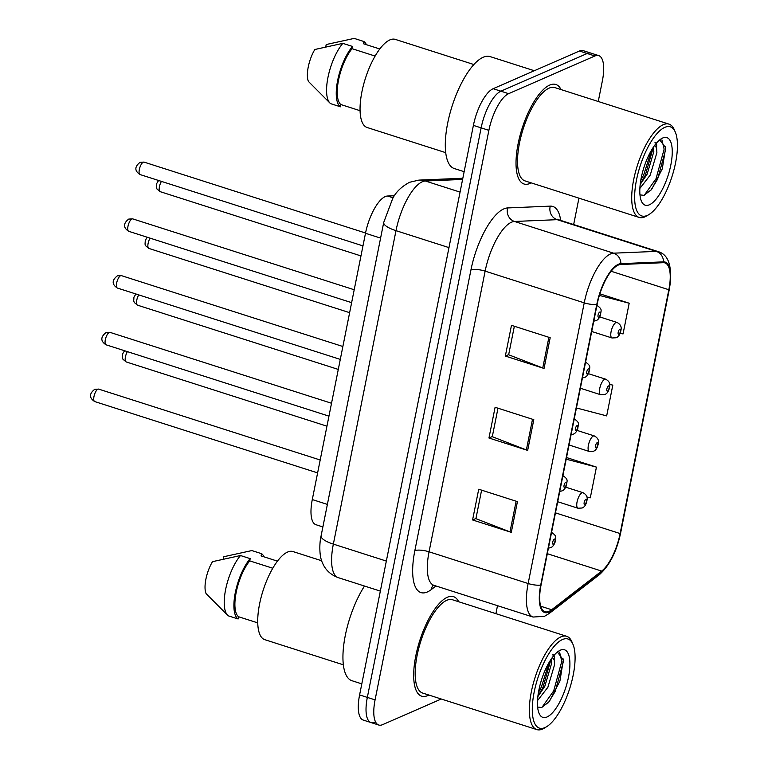 <?xml version="1.0" encoding="UTF-8"?>
<svg xmlns="http://www.w3.org/2000/svg" width="768" height="768" viewBox="0 0 768 768"><rect width="100%" height="100%" fill="white"/><g stroke="black" fill="none" stroke-linecap="round" stroke-linejoin="round"><path stroke-width="1.15" d="M322.877 526.934L315.955 524.717A32.65 11.702 -72.3 0 1 312.288 499.565L365.491 233.27A32.65 11.702 -72.3 0 1 387.533 196.022L394.454 195.734M427.738 695.578A52.243 18.72 107.7 0 0 428.842 695.04A52.243 18.72 107.7 0 1 427.738 695.578A52.243 18.72 107.7 0 1 421.642 696.163A52.243 18.72 107.7 0 0 427.738 695.578M458.698 601.747A52.243 18.72 107.7 0 0 453.485 596.65A52.243 18.72 107.7 0 0 447.389 597.235A52.243 18.72 107.7 0 0 417.523 648.336A52.243 18.72 107.7 0 0 421.642 696.163A52.243 18.72 107.7 0 1 417.523 648.336A52.243 18.72 107.7 0 1 447.389 597.235A52.243 18.72 107.7 0 1 453.485 596.65A52.243 18.72 107.7 0 1 458.698 601.747M530.083 183.408A52.243 18.72 107.7 0 0 531.187 182.87A52.243 18.72 107.7 0 1 530.083 183.408A52.243 18.72 107.7 0 1 523.987 183.994A52.243 18.72 107.7 0 0 530.083 183.408M561.043 89.578A52.243 18.72 107.7 0 0 555.83 84.48A52.243 18.72 107.7 0 0 549.734 85.066A52.243 18.72 107.7 0 0 519.859 136.166A52.243 18.72 107.7 0 0 523.987 183.994A52.243 18.72 107.7 0 1 519.859 136.166A52.243 18.72 107.7 0 1 549.734 85.066A52.243 18.72 107.7 0 1 555.83 84.48A52.243 18.72 107.7 0 1 561.043 89.578M549.053 611.338A34.829 12.48 -72.3 0 1 544.982 611.722A34.829 12.48 -72.3 0 1 541.075 584.899L597.158 304.234A34.829 12.48 -72.3 0 1 620.659 264.499L663.283 262.694A34.829 12.48 -72.3 0 1 664.934 262.906A34.829 12.48 -72.3 0 1 668.842 289.738L620.122 533.558A34.829 12.48 -72.3 0 1 601.67 571.085L551.674 609.734A34.829 12.48 -72.3 0 1 549.053 611.338M548.89 612.154A35.702 12.797 107.7 0 0 551.578 610.512L601.565 571.862A35.702 12.797 107.7 0 0 620.486 533.395L669.206 289.574A35.702 12.797 107.7 0 0 663.514 261.859L620.88 263.664A35.702 12.797 107.7 0 0 596.794 304.387L540.71 585.062A35.702 12.797 107.7 0 0 548.89 612.154M598.253 101.482L602.39 80.765A32.65 11.702 107.7 0 0 598.723 55.613L590.986 53.136A32.65 11.702 107.7 0 0 587.174 53.501L500.899 91.181A32.65 11.702 107.7 0 0 481.142 127.862L367.334 697.402A32.65 11.702 107.7 0 0 371.002 722.554A32.65 11.702 107.7 0 0 374.813 722.179M550.186 337.718L511.478 325.334L505.334 356.064L544.042 368.448L550.186 337.718M514.358 326.256L508.656 354.758L542.755 367.997A8.707 2.448 11.3 0 0 544.042 368.448M508.694 354.595L505.334 356.064M517.43 501.619L478.723 489.226L472.579 519.955L511.296 532.349L517.43 501.619M481.603 490.147L475.91 518.659L510 531.898A8.707 2.448 11.3 0 0 511.296 532.349M475.939 518.496L472.579 519.955M533.808 419.674L495.101 407.28L488.957 438.01L527.664 450.403L533.808 419.674M497.981 408.202L492.288 436.704L526.378 449.942A8.707 2.448 11.3 0 0 527.664 450.403M492.317 436.541L488.957 438.01M598.723 55.613A32.65 11.702 107.7 0 0 594.912 55.978L508.646 93.667A32.65 11.702 107.7 0 0 488.88 130.339L375.082 699.878A32.65 11.702 107.7 0 0 378.749 725.03A32.65 11.702 107.7 0 0 382.56 724.666L441.264 699.014M495.907 613.661L497.501 605.674M573.658 224.554L578.938 198.154M586.915 496.954L590.294 497.837L596.438 467.107L566.525 457.536M620.218 333.206L623.05 333.946L629.184 303.216L599.875 293.837M576.422 407.962L606.672 415.891L612.806 385.162L609.744 384.182M612.806 385.162L609.763 384.365M596.438 467.107L566.189 459.178M629.184 303.216L599.386 295.402M359.597 694.925A32.65 11.702 107.7 0 0 363.264 720.077L371.002 722.554A32.65 11.702 107.7 0 1 367.334 697.402L481.142 127.862A32.65 11.702 107.7 0 1 500.899 91.181L587.174 53.501A32.65 11.702 107.7 0 1 590.986 53.136L583.238 50.659A32.65 11.702 107.7 0 0 579.427 51.024L493.162 88.704A32.65 11.702 107.7 0 0 473.395 125.386L359.597 694.925L375.082 699.878M562.493 639.523A46.8 16.771 107.7 0 0 534.163 692.102A46.8 16.771 107.7 0 0 544.886 727.622A46.8 16.771 107.7 0 0 546.653 726.691A46.8 16.771 107.7 0 0 569.664 688.685A46.8 16.771 107.7 0 0 572.995 644.381A46.8 16.771 107.7 0 0 562.493 639.523M572.995 644.381L571.958 641.933A48.979 17.549 107.7 0 0 566.688 636.307A48.979 17.549 107.7 0 0 560.966 636.854A48.979 17.549 107.7 0 0 532.963 684.758A48.979 17.549 107.7 0 0 536.832 729.6A48.979 17.549 107.7 0 0 542.544 729.053A48.979 17.549 107.7 0 0 544.387 728.083L546.653 726.691M566.688 636.307L452.496 599.76A48.979 17.549 107.7 0 0 446.774 600.317A48.979 17.549 107.7 0 0 418.771 648.221A48.979 17.549 107.7 0 0 422.64 693.053L536.832 729.6M364.502 586.042A58.771 21.062 107.7 0 0 343.862 644.045A58.771 21.062 107.7 0 0 351.907 680.707L361.805 683.866M321.677 560.755L292.954 551.558A46.253 16.579 107.7 0 0 287.558 552.077A46.253 16.579 107.7 0 0 261.11 597.322A46.253 16.579 107.7 0 0 264.758 639.667L343.354 664.819M537.514 700.608L547.872 687.302L554.544 664.8L554.246 660.144L552.374 657.466M551.155 659.184L551.472 663.821L544.8 686.323L537.85 696.634M537.629 707.05L541.613 707.52L549.197 701.75L559.92 681.072L563.328 659.923L557.462 652.118L556.704 652.406M547.018 716.976A35.491 12.72 107.7 0 0 568.493 677.107A35.491 12.72 107.7 0 0 560.362 650.17A35.491 12.72 107.7 0 0 559.027 650.88A35.491 12.72 107.7 0 0 541.574 679.699A35.491 12.72 107.7 0 0 539.05 713.299A35.491 12.72 107.7 0 0 547.018 716.976M223.402 559.018L223.862 556.704L251.856 550.57L261.533 553.67L261.082 555.907L277.469 561.149M264.058 556.867A34.829 12.48 107.7 0 0 261.533 553.67M552.595 654.912C554.112 654.48 554.63 656.112 554.141 659.789M272.784 568.243L249.734 560.87A32.65 11.702 107.7 0 0 236.208 592.272A32.65 11.702 107.7 0 0 238.57 616.742L257.712 622.867M249.734 560.87L250.176 558.634L240.499 555.533L212.506 561.658A21.763 7.805 107.7 0 0 206.112 593.645L227.597 615.197A34.829 12.48 107.7 0 0 228.442 615.878L238.118 618.979L238.57 616.742M240.499 555.533A34.829 12.48 107.7 0 0 225.898 588.221A34.829 12.48 107.7 0 0 227.597 615.197M250.176 558.634A34.829 12.48 107.7 0 0 235.296 592.675A34.829 12.48 107.7 0 0 238.118 618.979M559.574 652.09L561.792 661.325L553.709 690.874L541.91 707.434M549.11 662.448L541.421 686.938L538.426 692.534M563.28 659.386L563.328 661.824L555.245 691.363L548.323 702.749M550.982 659.443L542.957 687.427L537.888 696.278M664.838 127.354A46.8 16.771 107.7 0 0 636.509 179.923A46.8 16.771 107.7 0 0 647.232 215.443A46.8 16.771 107.7 0 0 648.989 214.522A46.8 16.771 107.7 0 0 672.01 176.515A46.8 16.771 107.7 0 0 675.341 132.202A46.8 16.771 107.7 0 0 664.838 127.354M675.341 132.202L674.304 129.763A48.979 17.549 107.7 0 0 669.024 124.138A48.979 17.549 107.7 0 0 663.312 124.685A48.979 17.549 107.7 0 0 635.309 172.589A48.979 17.549 107.7 0 0 639.168 217.43A48.979 17.549 107.7 0 0 644.89 216.874A48.979 17.549 107.7 0 0 646.733 215.904L648.989 214.522M669.024 124.138L554.832 87.59A48.979 17.549 107.7 0 0 549.12 88.138A48.979 17.549 107.7 0 0 521.117 136.042A48.979 17.549 107.7 0 0 524.976 180.883L639.168 217.43M534.307 70.733L490.08 56.582A58.771 21.062 107.7 0 0 483.216 57.245A58.771 21.062 107.7 0 0 449.616 114.73A58.771 21.062 107.7 0 0 454.253 168.528L464.15 171.696M473.894 64.541L395.299 39.389A46.253 16.579 107.7 0 0 389.894 39.907A46.253 16.579 107.7 0 0 363.446 85.152A46.253 16.579 107.7 0 0 367.104 127.498L445.69 152.65M639.859 188.438L650.218 175.133L656.89 152.63L656.592 147.965L654.71 145.296M653.501 147.005L653.818 151.642L647.146 174.144L640.186 184.454M639.965 194.87L643.958 195.35L651.542 189.571L662.266 168.893L665.664 147.754L659.798 139.949L659.04 140.237M649.363 204.797A35.491 12.72 107.7 0 0 670.838 164.938A35.491 12.72 107.7 0 0 662.707 138A35.491 12.72 107.7 0 0 661.373 138.701A35.491 12.72 107.7 0 0 643.92 167.52A35.491 12.72 107.7 0 0 641.395 201.12A35.491 12.72 107.7 0 0 649.363 204.797M325.738 46.838L326.198 44.534L354.192 38.4L363.869 41.501L363.427 43.738L379.805 48.979M366.403 44.688A34.829 12.48 107.7 0 0 363.869 41.501M654.941 142.733C656.458 142.31 656.976 143.933 656.477 147.619M375.13 56.074L352.07 48.691A32.65 11.702 107.7 0 0 338.544 80.102A32.65 11.702 107.7 0 0 340.906 104.563L360.058 110.698M352.07 48.691L352.522 46.454L342.845 43.354L314.851 49.488A21.763 7.805 107.7 0 0 308.458 81.475L329.933 103.027A34.829 12.48 107.7 0 0 330.787 103.709L340.464 106.8L340.906 104.563M342.845 43.354A34.829 12.48 107.7 0 0 328.243 76.051A34.829 12.48 107.7 0 0 329.933 103.027M352.522 46.454A34.829 12.48 107.7 0 0 337.642 80.496A34.829 12.48 107.7 0 0 340.464 106.8M661.91 139.92L664.138 149.155L656.054 178.694L644.256 195.254M651.456 150.269L643.766 174.768L640.771 180.365M665.616 147.216L665.674 149.645L657.59 179.194L650.669 190.57M653.328 147.264L645.302 175.258L640.234 184.109M327.379 504.403L312.288 499.565M393.12 197.818L387.533 196.022M380.592 238.099L365.491 233.27M435.946 585.974L431.405 589.488A54.422 19.498 -72.3 0 1 414.835 550.685L470.918 270.019A10.886 3.053 -168.7 0 1 485.136 271.133L429.053 551.798A43.536 15.6 107.7 0 0 433.949 585.331L432.403 585.197M470.918 270.019A54.422 19.498 -72.3 0 1 503.856 208.886A54.422 19.498 -72.3 0 1 507.638 207.936L550.272 206.131A54.422 19.498 -72.3 0 1 560.669 220.397M511.488 222.221A43.536 15.6 107.7 0 0 485.136 271.133L584.227 302.842A43.536 15.6 -72.3 0 1 613.613 253.181L656.237 251.376A43.536 15.6 -72.3 0 1 658.291 251.645L559.2 219.926A43.536 15.6 107.7 0 0 557.146 219.667L514.512 221.472A43.536 15.6 107.7 0 0 511.488 222.221M540.71 585.062A10.886 3.053 11.3 0 1 528.144 583.517A43.536 15.6 -72.3 0 0 533.04 617.05L544.522 616.291L549.283 613.421A10.886 9.014 -127.7 0 0 551.578 610.512M549.283 613.421L599.28 574.771C609.475 565.68 616.579 551.798 620.602 533.117A10.886 3.053 -168.7 0 1 620.486 533.395M669.206 289.574A10.886 3.053 11.3 0 0 669.322 289.286C672.72 267.37 669.043 254.822 658.291 251.645M663.514 261.859A10.886 10.07 -92.4 0 0 656.237 251.376L557.146 219.667A10.886 10.07 87.6 0 1 550.272 206.131M599.28 574.771A10.886 9.014 -127.7 0 0 601.565 571.862M620.88 263.664A10.886 10.07 -92.4 0 0 613.613 253.181L514.512 221.472A10.886 10.07 87.6 0 1 507.638 207.936M596.794 304.387A10.886 3.053 -168.7 0 1 584.227 302.842L528.144 583.517L429.053 551.798A10.886 3.053 -168.7 0 0 414.835 550.685M488.88 130.339L473.395 125.386M508.646 93.667L493.162 88.704M594.912 55.978L579.427 51.024M431.405 589.488A10.886 9.014 52.3 0 1 433.19 585.168M668.842 289.738L611.155 271.267M551.674 609.734L540.691 606.221M601.67 571.085L547.306 553.69M620.122 533.558L555.466 512.861M532.512 419.251L526.378 449.942M516.134 501.206L510 531.898M548.89 337.306L542.755 367.997M462.605 179.424L425.366 180.998A43.536 15.6 107.7 0 0 422.333 181.757A43.536 15.6 107.7 0 0 395.99 230.659L333.35 544.109A43.536 15.6 107.7 0 0 338.246 577.642C328.061 573.936 323.981 566.678 322.618 563.184C318.826 555.821 319.546 541.93 321.091 535.882L383.722 222.432A21.763 6.115 -168.7 0 0 395.99 230.659L448.973 247.613M386.342 561.072L333.35 544.109A21.763 6.115 -168.7 0 1 321.091 535.882M460.07 192.106L425.366 180.998A21.763 20.15 -92.4 0 0 418.838 180.115L462.835 178.253M94.704 401.558C86.89 396.538 91.843 391.498 94.723 389.328L98.688 389.117A6.528 2.342 107.7 0 0 97.93 389.184A6.528 2.342 107.7 0 0 94.195 395.578A6.528 2.342 107.7 0 0 94.704 401.558L317.616 472.896M553.334 544.205A2.717 0.979 107.7 0 0 554.986 541.142A2.717 0.979 107.7 0 0 554.362 539.078A2.717 0.979 107.7 0 0 552.72 542.141A2.717 0.979 107.7 0 0 553.334 544.205M127.411 351.638A6.528 2.342 107.7 0 0 125.251 357.994A6.528 2.342 107.7 0 0 126.163 361.92L122.947 359.251L122.362 357.677L122.611 353.885L124.57 350.736M557.693 501.734L577.987 508.224A8.16 2.928 -72.3 0 1 577.334 500.755A8.16 2.928 -72.3 0 1 582.01 492.768A8.16 2.928 -72.3 0 1 582.96 492.682L565.699 487.162M585.821 499.44A2.717 0.979 107.7 0 0 584.179 502.502A2.717 0.979 107.7 0 0 584.794 504.566A2.717 0.979 107.7 0 0 586.445 501.504A2.717 0.979 107.7 0 0 585.821 499.44M106.042 344.803C98.227 339.782 103.181 334.752 106.061 332.573L110.026 332.371A6.528 2.342 107.7 0 0 109.267 332.438A6.528 2.342 107.7 0 0 105.533 338.822A6.528 2.342 107.7 0 0 106.042 344.803L328.954 416.141M564.682 487.45A2.717 0.979 107.7 0 0 566.323 484.397A2.717 0.979 107.7 0 0 565.699 482.333A2.717 0.979 107.7 0 0 564.058 485.386A2.717 0.979 107.7 0 0 564.682 487.45M117.389 288.058C109.574 283.037 114.528 277.997 117.398 275.827L121.363 275.616A6.528 2.342 107.7 0 0 120.605 275.693A6.528 2.342 107.7 0 0 116.87 282.077A6.528 2.342 107.7 0 0 117.389 288.058L340.291 359.395M576.019 430.704A2.717 0.979 107.7 0 0 577.661 427.651A2.717 0.979 107.7 0 0 577.037 425.587A2.717 0.979 107.7 0 0 575.395 428.64A2.717 0.979 107.7 0 0 576.019 430.704M128.726 231.312C120.912 226.291 125.866 221.251 128.746 219.082L132.71 218.87A6.528 2.342 107.7 0 0 131.942 218.938A6.528 2.342 107.7 0 0 128.208 225.331A6.528 2.342 107.7 0 0 128.726 231.312L351.629 302.65M587.357 373.958A2.717 0.979 107.7 0 0 589.008 370.896A2.717 0.979 107.7 0 0 588.384 368.832A2.717 0.979 107.7 0 0 586.733 371.894A2.717 0.979 107.7 0 0 587.357 373.958M140.064 174.557C132.25 169.536 137.203 164.506 140.083 162.326L144.048 162.115A6.528 2.342 107.7 0 0 143.28 162.192A6.528 2.342 107.7 0 0 139.546 168.576A6.528 2.342 107.7 0 0 140.064 174.557L362.976 245.894M598.694 317.203A2.717 0.979 107.7 0 0 600.346 314.15A2.717 0.979 107.7 0 0 599.722 312.086A2.717 0.979 107.7 0 0 598.07 315.139A2.717 0.979 107.7 0 0 598.694 317.203M138.749 294.893A6.528 2.342 107.7 0 0 136.589 301.248A6.528 2.342 107.7 0 0 137.501 305.165L134.285 302.506L133.699 300.922L133.949 297.139L135.907 293.981M569.03 444.989L589.325 451.478A8.16 2.928 -72.3 0 1 588.682 444.01A8.16 2.928 -72.3 0 1 593.347 436.022A8.16 2.928 -72.3 0 1 594.298 435.926L577.046 430.406M597.158 442.694A2.717 0.979 107.7 0 0 595.517 445.747A2.717 0.979 107.7 0 0 596.141 447.811A2.717 0.979 107.7 0 0 597.782 444.758A2.717 0.979 107.7 0 0 597.158 442.694M150.086 238.147A6.528 2.342 107.7 0 0 147.936 244.502A6.528 2.342 107.7 0 0 148.848 248.419L145.632 245.76L145.037 244.176L145.286 240.394L147.254 237.235M580.368 388.234L600.662 394.733A8.16 2.928 -72.3 0 1 600.019 387.254A8.16 2.928 -72.3 0 1 604.685 379.277A8.16 2.928 -72.3 0 1 605.635 379.181L588.384 373.661M608.496 385.939A2.717 0.979 107.7 0 0 606.854 389.002A2.717 0.979 107.7 0 0 607.478 391.066A2.717 0.979 107.7 0 0 609.12 388.013A2.717 0.979 107.7 0 0 608.496 385.939M161.434 181.392A6.528 2.342 107.7 0 0 159.274 187.747A6.528 2.342 107.7 0 0 160.186 191.664L156.97 189.005L156.384 187.43L156.634 183.638L158.592 180.49M591.706 331.488L612 337.978A8.16 2.928 -72.3 0 1 611.357 330.509A8.16 2.928 -72.3 0 1 616.022 322.522A8.16 2.928 -72.3 0 1 616.982 322.435L599.722 316.906M619.843 329.194A2.717 0.979 107.7 0 0 618.192 332.256A2.717 0.979 107.7 0 0 618.816 334.32A2.717 0.979 107.7 0 0 620.467 331.258A2.717 0.979 107.7 0 0 619.843 329.194M620.602 533.117L669.322 289.286M378.749 725.03L371.002 722.554M533.04 617.05L433.949 585.331M559.2 219.926L557.866 219.149M383.722 222.432L392.688 198.547C395.914 192.038 401.53 186.624 409.526 182.294L418.838 180.115M338.246 577.642L380.342 591.11M98.688 389.117L320.189 460.003M551.501 532.32C557.491 536.486 555.562 537.206 555.11 542.093C553.987 545.146 552.518 546.989 550.675 547.642L548.419 548.141M126.163 361.92L326.947 426.173M577.987 508.224L582.134 508.003C584.774 507.024 586.445 504.096 587.155 499.219C587.424 496.483 586.022 494.304 582.96 492.682M110.026 332.371L331.526 403.258M562.838 475.574C568.829 479.741 566.899 480.461 566.448 485.347C565.334 488.39 563.856 490.243 562.022 490.896L559.757 491.395M121.363 275.616L342.874 346.502M574.176 418.819C580.166 422.986 578.237 423.706 577.786 428.592C576.672 431.645 575.194 433.488 573.36 434.141L571.094 434.64M132.71 218.87L354.211 289.757M585.523 362.074C591.504 366.24 589.574 366.96 589.123 371.846C588.01 374.899 586.531 376.742 584.698 377.395L582.432 377.894M144.048 162.115L365.549 233.011M596.861 305.318C602.851 309.494 600.922 310.205 600.47 315.101C599.347 318.144 597.869 319.997 596.035 320.65L593.779 321.149M137.501 305.165L338.294 369.427M589.325 451.478L593.482 451.248C596.112 450.278 597.782 447.35 598.493 442.474C598.762 439.738 597.36 437.558 594.298 435.926M148.848 248.419L349.632 312.672M600.662 394.733L604.819 394.502C607.45 393.533 609.13 390.605 609.83 385.718C610.099 382.992 608.707 380.813 605.635 379.181M160.186 191.664L360.97 255.926M612 337.978L616.157 337.757C618.797 336.778 620.467 333.85 621.168 328.973C621.437 326.237 620.045 324.058 616.982 322.435M563.318 659.923L563.251 658.963M665.664 147.754L665.587 146.784"/></g></svg>
